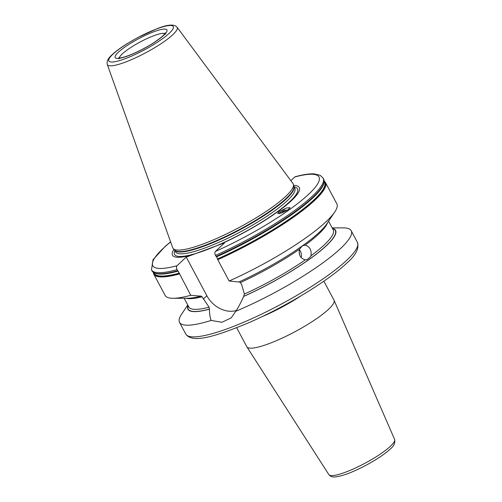 <?xml version="1.0" encoding="UTF-8"?>
<svg xmlns="http://www.w3.org/2000/svg" width="502" height="502" viewBox="0 0 502 502"><rect width="100%" height="100%" fill="white"/><g stroke="black" fill="none" stroke-linecap="round" stroke-linejoin="round"><path stroke-width="0.75" d="M299.675 255.129A5.905 4.763 77.3 0 0 299.123 252.594M301.156 257.614A7.448 6.011 77.3 0 0 299.43 249.689M302.38 245.848L305.216 245.12C309.866 246.633 311.773 250.197 310.926 255.819L310.675 256.578L307.098 259.697L305.323 259.835C300.328 258.398 298.426 254.834 299.606 249.136L302.185 245.993M239.059 281.86L240.477 282.532L241.694 284.81L244.399 294.046L243.633 296.456C240.91 302.612 238.287 307.55 235.771 311.278L231.227 317.854L221.94 322.284L211.173 320.427C210.118 318.086 209.529 314.34 209.422 309.188L209.07 307.193L202.093 296.814L200.919 295.998M153.556 272.555A96.867 18.486 -28.1 0 0 179.283 273.276L190.747 295.295L200.674 296.142M179.283 273.276L177.08 269.7C176.296 268.005 176.284 266.681 177.049 265.715L186.236 257.087L206.874 295.741A24.868 19.923 -133.2 0 0 236.229 310.569M215.433 251.433A94.213 17.978 -28.1 0 0 308.617 194.305A94.213 17.978 -28.1 0 0 294.743 176.999L295.214 176.735C302.907 174.646 309.144 173.679 313.913 173.843L320.163 175.292L323.156 178.204A97.3 18.568 151.9 0 1 215.465 255.418C214.68 253.73 214.668 252.399 215.433 251.433L224.626 242.805L186.236 257.087M218.634 245.039A71.874 13.717 -28.1 0 0 291.373 200.718A71.874 13.717 151.9 0 0 293.639 185.407M294.743 176.999L290.846 180.664M288.393 209.535L281.591 213.017L277.769 213.4L279.488 211.537L286.284 208.054L290.106 207.671L288.393 209.535M173.899 249.343A71.874 13.717 -28.1 0 0 192.228 254.859M215.465 255.418L216.657 256.786L217.749 259.691L229.132 281.013L238.927 281.986A83.69 15.97 151.9 0 0 326.62 224.068L334.715 212.045A97.3 18.568 151.9 0 1 229.132 281.013M190.747 295.295A97.3 18.568 151.9 0 1 173.184 298.295A97.3 18.568 151.9 0 1 165.158 295.458L153.775 274.136L153.273 272.348M217.749 259.691A97.3 18.568 151.9 0 0 325.434 182.477L336.823 203.799A97.3 18.568 151.9 0 1 334.715 212.045M177.08 27.221L293.005 183.575A68.203 13.014 151.9 0 1 293.438 184.529A68.203 13.014 151.9 0 1 285.682 196.426A68.203 13.014 -28.1 0 1 222.185 235.971A68.203 13.014 -28.1 0 1 173.278 248.685A68.203 13.014 -28.1 0 1 172.726 247.793L107.29 64.488A39.576 7.549 -28.1 0 0 134.605 58.263A39.576 7.549 -28.1 0 0 172.832 34.682A39.576 7.549 -28.1 0 0 177.08 27.221C174.282 23.977 167.624 24.454 157.113 28.67L137.598 37.644L126.799 43.887C120.618 47.765 115.749 51.355 112.191 54.662C108.168 58.125 106.531 61.395 107.29 64.488M200.536 296.262A83.69 15.97 151.9 0 1 187.679 298.257L173.184 298.295M243.633 296.456A83.69 15.97 -28.1 0 0 315.89 254.514A83.69 15.97 -28.1 0 0 332.387 228.284M187.974 305.392A83.69 15.97 -28.1 0 0 209.422 309.188M235.771 311.278A97.3 18.568 -28.1 0 0 340.463 248.603A97.3 18.568 -28.1 0 0 351.193 230.713A97.3 18.568 -28.1 0 0 343.167 227.87L332.18 227.902M187.767 305.009L181.636 314.126A97.3 18.568 -28.1 0 0 179.528 322.372A97.3 18.568 -28.1 0 0 211.173 320.427M236.674 327.75L246.821 346.744A49.422 9.431 -28.1 0 0 246.89 346.869A49.422 9.431 -28.1 0 0 281.76 338.298A49.422 9.431 -28.1 0 0 328.565 309.276A49.422 9.431 151.9 0 0 334.075 300.315A49.422 9.431 151.9 0 0 334.012 300.19L323.872 281.189M277.907 213.626A6.331 3.922 176.5 0 1 279.488 211.537A6.331 3.922 -3.5 0 1 287.05 210.413M279.187 213.689A5.252 3.257 176.5 0 1 280.311 212.446A5.252 3.257 176.5 0 1 280.8 212.139L281.17 211.926A4.631 2.868 -3.5 0 0 280.737 212.202A4.631 2.868 176.5 0 0 279.62 213.607M285.6 211.229A4.631 2.868 -3.5 0 0 281.17 211.926M281.572 213.024L283.078 211.944L283.975 212.032M283.078 211.944L283.109 212.421M202.093 296.814A81.857 15.618 151.9 0 1 186.029 298.263M299.606 249.136A81.857 15.618 151.9 0 1 240.477 282.532M327.542 222.7A81.857 15.618 151.9 0 1 305.216 245.12M184.165 298.263L188.827 306.986A81.857 15.618 -28.1 0 0 209.07 307.193M188.099 305.636A83.401 15.913 -28.1 0 0 209.554 309.063M310.926 255.819A81.857 15.618 -28.1 0 0 333.24 229.878L328.584 221.156M243.765 296.337A83.401 15.913 -28.1 0 0 315.294 254.878A83.401 15.913 -28.1 0 0 332.519 228.529M244.399 294.046A81.857 15.618 -28.1 0 0 305.323 259.835M203.304 299.085L206.874 295.741M170.636 241.933A94.213 17.978 -28.1 0 0 177.049 265.715M177.08 269.7A97.3 18.568 151.9 0 1 151.491 269.863L152.068 270.936A97.3 18.568 -28.1 0 0 177.652 270.773M216.042 256.497A97.3 18.568 -28.1 0 0 323.727 179.277C325.603 183.638 321.299 190.459 310.82 199.746A96.867 18.486 151.9 0 1 216.506 256.823M179.358 273.973A97.3 18.568 151.9 0 1 153.775 274.136M324.035 182.439A96.867 18.486 151.9 0 1 310.82 199.746L310.669 199.878A96.622 18.436 -28.1 0 0 310.744 199.815M178.122 271.099A96.867 18.486 151.9 0 1 176.258 271.595A96.867 18.486 151.9 0 1 154.522 272.95M216.657 256.786A96.622 18.436 -28.1 0 0 310.669 199.878M176.353 271.569A96.622 18.436 -28.1 0 0 176.453 271.544A96.622 18.436 -28.1 0 0 178.273 271.061M217.742 258.825A96.622 18.436 -28.1 0 0 324.236 181.762M153.85 272.737A96.622 18.436 -28.1 0 0 179.358 273.107M217.667 259.001A96.867 18.486 -28.1 0 0 324.242 181.417M294.122 186.926A69.696 13.297 151.9 0 1 289.83 201.609A69.696 13.297 -28.1 0 1 216.017 246.005A69.696 13.297 -28.1 0 1 174.891 250.592M174.646 250.134L175.575 251.866A67.582 12.895 -28.1 0 0 222.901 240.527A67.582 12.895 -28.1 0 0 287.351 200.624A67.582 12.895 151.9 0 0 294.806 188.2L293.877 186.468A67.582 12.895 151.9 0 1 286.385 198.811A67.582 12.895 -28.1 0 1 222.166 238.601A67.582 12.895 -28.1 0 1 174.652 250.14M173.278 248.685L174.721 250.209A67.644 12.908 -28.1 0 0 223.233 237.603A67.644 12.908 -28.1 0 0 286.209 198.378A67.644 12.908 151.9 0 0 293.902 186.575L293.438 184.529M112.875 54.241A36.52 6.965 -28.1 0 0 125.13 58.709A36.52 6.965 -28.1 0 0 169.256 33.27A36.52 6.965 -28.1 0 0 157 28.796A36.52 6.965 -28.1 0 0 112.875 54.241M163.715 35.328A29.342 5.597 -28.1 0 0 153.869 31.739A29.342 5.597 -28.1 0 0 118.416 52.183A29.342 5.597 -28.1 0 0 128.261 55.772A29.342 5.597 -28.1 0 0 163.715 35.328M165.058 33.546A26.255 5.007 -28.1 0 0 145.58 39.256A26.255 5.007 -28.1 0 0 122.224 53.971A26.255 5.007 -28.1 0 0 119.238 58.012M179.528 322.372L185.771 334.056A97.3 18.568 -28.1 0 0 253.912 317.728A97.3 18.568 -28.1 0 0 346.706 260.287A97.3 18.568 -28.1 0 0 357.43 242.397L351.193 230.713M300.723 295.998A49.422 9.431 151.9 0 1 261.856 316.749M394.628 439.476C395.381 442.946 393.869 446.171 390.098 449.164C382.794 456.136 365.989 466.145 352.178 471.874C345.872 474.616 340.212 476.291 335.192 476.9C332.525 477.264 330.41 476.498 328.848 474.603A37.292 7.116 -28.1 0 0 355.152 468.14A37.292 7.116 -28.1 0 0 390.468 446.234A37.292 7.116 -28.1 0 0 394.628 439.476L334.075 300.315M170.598 241.82L165.171 246.394L153.003 259.766L151.491 269.863M323.156 178.204L323.727 179.277M152.068 270.936C154.647 274.92 162.711 275.14 176.258 271.595L176.453 271.544M325.434 182.477L324.229 181.065M119.332 58.797L118.453 57.975L119.972 57.956C123.003 57.598 127.583 56.111 133.727 53.482C146.364 47.728 156.135 41.823 163.031 35.749L165.459 32.875L165.654 34.061M185.771 334.056C192.36 343.707 215.088 336.535 247.379 323.332C284.151 307.619 327.687 281.346 346.43 263.424C355.611 255.662 359.281 248.653 357.43 242.397M328.848 474.603L246.89 346.869"/></g></svg>
